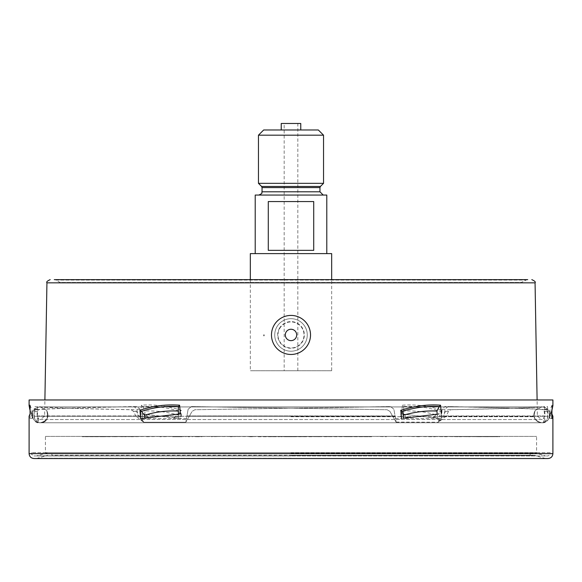 <?xml version="1.0" encoding="UTF-8"?>
<svg xmlns="http://www.w3.org/2000/svg" width="582" height="582" viewBox="0 0 582 582"><rect width="100%" height="100%" fill="white"/><g stroke="black" fill="none" stroke-linecap="round" stroke-linejoin="round"><path stroke-width="0.44" stroke-dasharray="2.91 2.18" d="M38.477 418.509L38.412 422.226L37.233 422.226L38.412 422.226C35.982 421.164 34.476 419.186 33.894 416.276L135.919 416.276L143.572 422.226L138.014 416.276L136.923 409.255L134.093 406.563C79.079 407.626 46.043 408.68 34.985 409.743L34.193 416.276C34.542 419.084 35.946 421.07 38.412 422.226L38.645 418.509L37.284 415.948L38.026 409.743C48.786 408.68 81.829 407.626 137.156 406.563L140 409.255L141.04 415.948L142.99 418.509L143.572 422.226L185.84 422.226L192.104 411.372L194.868 409.743L390.617 406.563L393.876 409.255L396.16 422.226L393.876 409.255L390.617 406.563L194.868 409.743L192.104 411.372L185.84 422.226L188.124 409.255L185.84 422.226L143.572 422.226L141.666 418.509L138.822 415.948L136.523 411.372L134.151 409.743C79.479 408.68 47.273 407.626 37.532 406.563L36.986 415.948L38.477 418.509L37.233 418.509L38.645 418.509M543.588 422.226C546.018 421.164 547.524 419.186 548.106 416.276L547.524 406.563C537.477 407.626 505.263 408.68 450.883 409.743L448.526 411.372L446.081 416.276L438.428 422.226L440.334 418.509L443.178 415.948L445.477 411.372L447.849 409.743C502.521 408.68 534.727 407.626 544.468 406.563L545.014 415.948L543.523 418.509L543.588 422.226L543.355 418.509L544.716 415.948L543.974 409.743C533.214 408.68 500.171 407.626 444.844 406.563L442 409.255L440.96 415.948L439.01 418.509L438.428 422.226L443.986 416.276L445.077 409.255L447.907 406.563C502.921 407.626 535.957 408.68 547.015 409.743L547.808 416.276C547.458 419.084 546.054 421.07 543.588 422.226L544.767 422.226L543.974 422.066M188.124 409.255L191.383 406.563L188.124 409.255M191.383 406.563L387.132 409.743L191.383 406.563M387.132 409.743L389.896 411.372L387.132 409.743M389.896 411.372L396.16 422.226L389.896 411.372M138.014 416.276L34.193 416.276M395.113 416.276L189.274 416.276M548.106 416.276L446.081 416.276M443.986 416.276L547.808 416.276M186.887 416.276L392.726 416.276M291 416.719L534.138 416.719L291 416.719M396.16 422.226L438.428 422.226L396.357 422.066M186.946 415.948L392.537 415.948M439.01 418.509L394.014 418.509M440.96 415.948L544.716 415.948M545.014 415.948L443.178 415.948M395.505 418.509L440.334 418.509M395.054 415.948L189.463 415.948M142.99 418.509L187.986 418.509M141.04 415.948L37.284 415.948M36.986 415.948L138.822 415.948M186.495 418.509L141.666 418.509M291 416.283L44.61 416.283L291 416.283M33.894 416.276L34.476 406.563C44.523 407.626 76.737 408.68 131.117 409.743L133.474 411.372L135.919 416.276M520.366 282.888L526.121 280.073L55.879 280.073L54.257 279.636L527.743 279.636L54.257 279.636L527.743 279.636L526.121 280.073L55.879 280.073L60.004 282.452L521.996 282.452L60.004 282.452L61.634 282.888L520.366 282.888L61.634 282.888M47.862 416.283L47.862 416.719C46.691 420.51 44.116 422.532 40.158 422.787L37.233 422.226L37.233 418.509L40.158 419.535L541.842 419.535L537.39 416.283L537.106 399.965M38.412 422.226L38.026 422.066M307.973 344.58A19.519 19.519 0 0 0 300.639 317.968A19.519 19.519 0 0 0 274.027 325.309A19.519 19.519 0 0 0 281.361 351.921A19.519 19.519 0 0 0 307.973 344.58M279.396 328.357A13.342 13.342 0 0 1 302.502 328.19A13.342 13.342 0 0 1 291.095 348.283A13.342 13.342 0 0 1 279.396 328.357M279.68 328.524A13.015 13.015 0 0 1 297.424 323.628A13.015 13.015 0 0 1 302.32 341.372A13.015 13.015 0 0 1 284.576 346.261A13.015 13.015 0 0 1 279.68 328.524A13.015 13.015 0 0 1 297.424 323.628A13.015 13.015 0 0 1 302.32 341.372A13.015 13.015 0 0 1 284.576 346.261A13.015 13.015 0 0 1 279.68 328.524M276.85 326.917A16.267 16.267 0 0 1 305.026 326.713A16.267 16.267 0 0 1 291.116 351.215A16.267 16.267 0 0 1 276.85 326.917A16.267 16.267 0 0 0 282.968 349.091A16.267 16.267 0 0 0 305.15 342.973A16.267 16.267 0 0 0 299.032 320.798A16.267 16.267 0 0 0 276.85 326.917M198.127 436.405L202.74 436.405L198.127 436.726M201.969 436.405L196.469 436.405L204.013 436.405L196.469 436.726L201.969 436.726M176.484 436.405L172.614 436.726L181.926 436.726L172.614 436.726L181.926 436.726L176.484 436.405M386.404 436.405L375.666 436.405L386.404 436.726M449.115 436.405L431.415 436.405L449.115 436.726M488.713 436.405L466.64 436.405L488.713 436.726M499.414 436.405L476.141 436.405L499.414 436.726M479.655 436.405L457.874 436.405L479.655 436.726M432.317 436.405L415.221 436.405L432.317 436.726M269.67 436.405L273.926 436.405L269.67 436.726M193.297 436.405L205.832 436.405L193.297 436.726M131.212 436.405L150.192 436.405L131.212 436.726M92.487 436.405L115.134 436.405L92.487 436.726M82.775 436.405L105.982 436.405L82.775 436.726M103.501 436.405L124.453 436.405L103.501 436.726M298.959 436.405L286.111 436.405L298.959 436.726M292.477 436.405L262.242 436.405L292.477 436.726M296.383 436.405L280.859 436.405L299.293 436.405L280.859 436.726L296.383 436.726M370.363 436.405L135.897 436.405L370.363 436.726M263.464 436.726L274.246 436.726L263.464 436.405M258.277 436.726L279.629 436.726L258.277 436.405M311.952 436.405L286.206 436.405L318.027 436.405L286.206 436.726L311.952 436.726M321.46 436.405L301.331 436.405L321.46 436.726M302.414 436.726L307.652 436.405L302.414 436.726M113.177 436.405L133.06 436.405L113.177 436.726M85.147 436.405L108.106 436.405L85.147 436.726M87.205 436.405L110.267 436.405L87.205 436.726M119.055 436.405L139.244 436.405L119.055 436.726M176.04 436.405L190.394 436.405L176.04 436.726M249.823 436.405L256.262 436.405L249.823 436.726M329.63 436.405L325.2 436.405L329.63 436.726M470.198 436.405L449.311 436.405L470.198 436.726M497.29 436.405L474.075 436.405L497.29 436.726M494.234 436.405L471.558 436.405L494.234 436.726M461.475 436.405L442.407 436.405L461.475 436.726M403.799 436.405L391.119 436.405L403.799 436.726M368.137 436.405L359.421 436.405L368.137 436.726M435.292 436.405L419.127 436.405L435.292 436.726M481.365 436.405L460.1 436.405L481.365 436.726M499.611 436.405L476.36 436.405L499.611 436.726M487.367 436.405L464.902 436.405L487.367 436.726M446.423 436.405L427.879 436.405L446.423 436.726M289.705 436.405L291.873 436.405L289.705 436.726M211.462 436.405L222.055 436.405L211.462 436.726M144.853 436.405L162.451 436.405L144.853 436.726M99.602 436.405L121.631 436.405L99.602 436.726M82.331 436.405L105.575 436.726L82.331 436.726M95.557 436.405L117.382 436.405L95.557 436.726M288.461 436.726L293.561 436.726L288.461 436.405M373.739 436.405L299.956 436.405L373.739 436.726M247.736 436.405L252.217 436.405L247.736 436.405M249.554 436.726L252.217 436.726L249.554 436.726M250.151 436.405L242.265 436.405L257.179 436.405L250.151 436.726M335.894 436.405L332.62 436.405L335.894 436.726M324.763 436.405L343.758 436.405L324.763 436.726M124.497 436.405L143.128 436.405L124.497 436.726M89.424 436.405L111.919 436.405L89.424 436.726M83.808 436.405L107.066 436.405L83.808 436.726M108.485 436.405L129.691 436.405L108.485 436.726M159.839 436.405L175.888 436.405L159.839 436.726M230.363 436.405L238.918 436.405L230.363 436.726M309.755 436.405L307.536 436.405L309.755 436.726M459.082 436.405L439.279 436.405L459.082 436.726M493.26 436.405L470.314 436.405L493.26 436.726M497.879 436.405L474.81 436.405L497.879 436.726M472.257 436.405L451.996 436.405L472.257 436.726M420.146 436.405L405.654 436.405L420.146 436.726M349.156 436.405L342.551 436.405L349.156 436.726M185.774 436.405L189.739 436.405L183.439 436.405L189.725 436.726L185.774 436.726M192.547 436.405L189.725 436.405L192.547 436.726M45.418 436.405L536.582 436.405L45.418 436.405L45.418 452.672L536.582 452.672L536.582 436.405M536.582 452.672L45.418 452.672M291 452.672L534.218 452.672L291 452.672M51.871 452.672L530.129 452.672L51.871 452.672L51.871 455.277L530.129 455.277L51.871 455.277M550.296 452.672L31.704 452.672L550.296 452.672L550.296 453.647L31.704 453.647L550.296 453.647C550.958 453.975 550.194 454.731 548.018 455.924L33.982 455.924L548.018 455.924M291 455.924L36.44 455.924L291 455.924M178.252 411.059L178.645 414.18L181.235 413.875L181.439 416.472L174.091 417.33L178.478 414.195L144.78 418.123M32.439 418.283L31.704 411.656L32.417 411.067L32.694 416.472L32.105 417.33L32.425 414.195L31.704 416.232L32.439 418.283L30.104 418.64L29.1 416.232M180.413 418.64L140.691 413.824L141.448 405.203C154.041 404.243 167.303 405.938 181.22 410.274L180.413 418.64L178.645 418.283L178.929 415.272C167.158 411.903 155.867 410.499 145.071 411.067L144.794 414.18L142.437 413.875L142.248 416.472L149.014 417.33L144.947 414.195L178.55 418.32L178.972 413.933L179.896 411.379C166.918 407.407 154.528 405.807 142.728 406.578L145.071 411.067M437.206 418.283L437.468 415.272C426.686 411.903 415.417 410.499 403.653 411.067L403.355 414.18L400.765 413.875L400.562 416.472L407.909 417.33L403.522 414.195L441.309 418.64L403.522 414.195M549.561 418.283L550.296 411.656L549.583 411.067L549.306 416.472L549.895 417.33L549.575 414.195L550.296 416.232L549.561 418.283L551.896 418.64M403.442 418.276L403.159 415.25M432.986 417.33L439.81 416.465L439.577 413.875L437.206 414.18L439.563 413.875L439.752 416.472L432.986 417.33L437.053 414.195M551.903 413.838L549.328 413.875L549.306 416.472M549.895 417.33L549.335 416.465M407.909 417.33L400.525 416.465L400.765 413.875M401.587 413.824L402.424 405.203L403.472 406.578L403.886 409.597L403.45 414.151L400.758 413.875M149.014 417.33L142.19 416.465L142.437 413.875M140.691 413.824L144.947 414.195M144.794 414.18L142.423 413.875M30.097 413.838L32.672 413.875L32.694 416.472M32.105 417.33L32.665 416.465M30.097 418.611L30.184 410.274L30.097 418.611M174.091 417.33L181.475 416.465L181.235 413.875M180.413 413.824L178.478 414.195M178.543 414.042L181.242 413.875M144.794 418.283L140.691 418.64M403.071 415.272L403.05 414.1M551.925 410.448L551.976 405.203L549.583 411.067M552.9 405.734L551.976 405.203L551.94 410.412M551.816 410.274L551.591 411.379C552.82 407.407 552.871 405.807 551.743 406.578M551.758 411.008L549.539 415.272M403.886 409.597L403.653 411.067M402.424 405.203C416.297 404.243 429.501 405.938 442.036 410.274L440.487 411.379C428.738 407.407 416.399 405.807 403.472 406.578M442.036 410.274L441.309 418.64M437.468 415.272L440.487 411.379M141.448 405.203L142.728 406.578M181.22 410.274L179.896 411.379M178.929 415.272L178.965 413.933M30.024 405.203L32.417 411.067M29.1 405.734L30.06 410.208M30.242 411.008L32.461 415.272M178.136 409.779L178.347 411.067M291 455.277L534.218 455.277L291 455.277M548.018 458.529L33.982 458.529M552.9 399.965L29.1 399.965M331.667 370.734L250.333 370.734L331.667 370.734L331.667 279.636M284.169 370.734L297.831 370.734L284.169 370.734L284.169 123.471L297.831 123.471L284.169 123.471M323.534 183.337L258.466 183.337M291 195.05L258.794 195.05L291 195.05M326.786 195.05L255.214 195.05M263.668 129.982L318.332 129.982M323.534 135.184L258.466 135.184M291 129.982L281.237 129.982L291 129.982M268.287 250.355L313.713 250.355L268.287 250.355L313.713 250.355L313.713 201.554L268.287 201.554L268.287 250.355M313.713 201.554L268.287 201.554L313.713 201.554M300.763 123.471L281.237 123.471M291 253.607L255.214 253.607L291 253.607M331.667 253.607L250.333 253.607M136.923 409.255L140 409.255M34.985 409.743L38.026 409.743M34.578 411.372L37.634 411.372M547.953 409.255L544.876 409.255M450.883 409.743L447.849 409.743M448.526 411.372L445.477 411.372M445.077 409.255L442 409.255M547.015 409.743L543.974 409.743M547.422 411.372L544.366 411.372M34.047 409.255L37.124 409.255M131.117 409.743L134.151 409.743M133.474 411.372L136.523 411.372M535.062 282.837L46.938 282.837M291 455.808L37.161 455.808L291 455.808M291 453.058L536.582 453.058L291 453.058M291 455.524L535.76 455.524L291 455.524M291 458.274L37.983 458.274L291 458.274M29.1 453.647L552.9 453.647M261.565 186.436L320.435 186.436M319.954 187.586L262.046 187.586M262.046 191.798L319.954 191.798M534.138 416.283L534.138 416.719C535.309 420.51 537.884 422.532 541.842 422.787C547.531 422.03 550.099 418.756 549.546 412.98C548.368 409.197 545.8 407.182 541.842 406.927L40.158 406.927C34.498 407.669 31.923 410.928 32.447 416.705C33.611 420.51 36.186 422.532 40.158 422.787L541.842 422.787C532.85 421.31 532.806 414.144 535.287 410.405L541.842 406.927L40.158 406.927C34.447 407.706 31.879 410.987 32.461 416.77C33.647 420.531 36.215 422.539 40.158 422.787L541.842 422.787C547.531 422.023 550.099 418.756 549.546 412.98C548.368 409.197 545.8 407.182 541.842 406.927L40.158 406.927C34.549 407.626 31.974 410.863 32.425 416.639C33.581 420.48 36.157 422.525 40.158 422.787L541.842 422.787C532.857 421.317 532.806 414.144 535.287 410.405L541.842 406.927L40.158 406.927C34.542 407.64 31.966 410.877 32.432 416.654C33.589 420.48 36.164 422.532 40.158 422.787L541.842 422.787C547.597 421.972 550.157 418.676 549.524 412.893C548.324 409.161 545.763 407.174 541.842 406.927L40.158 406.927C34.491 407.676 31.923 410.936 32.447 416.712C33.618 420.51 36.186 422.532 40.158 422.787L541.842 422.787C547.422 422.11 549.997 418.887 549.583 413.118C548.44 409.255 545.865 407.196 541.842 406.927L40.158 406.927C28.627 407.407 31.544 424.664 40.158 422.787L541.842 422.787C547.524 422.03 550.092 418.764 549.553 412.987C548.375 409.197 545.807 407.182 541.842 406.927L40.158 406.927L46.713 410.405C48.677 418.654 46.495 422.787 40.158 422.787L541.842 422.787C532.85 421.31 532.806 414.137 535.287 410.405L541.842 406.927L40.158 406.927L46.713 410.405C48.699 418.618 46.516 422.75 40.158 422.787L541.842 422.787C551.467 423.711 552.66 406.891 541.842 406.927L40.158 406.927L46.713 410.405C49.586 416.799 47.404 420.932 40.158 422.787L541.842 422.787C534.938 421.572 532.748 417.44 535.287 410.405C532.414 416.799 534.596 420.932 541.842 422.787L544.767 422.226L544.767 418.509L541.842 419.535L40.158 419.535L44.61 416.283L44.894 399.965M105.291 422.787L541.842 422.787L105.291 422.787M344.202 406.927L541.842 406.927L535.287 410.405C532.414 416.799 534.596 420.932 541.842 422.787L40.158 422.787C47.404 420.932 49.586 416.799 46.713 410.405L40.158 406.927L344.202 406.927M459.642 406.927L541.842 406.927L535.287 410.405L541.842 406.927L40.158 406.927L46.713 410.405C49.586 416.799 47.404 420.932 40.158 422.787L541.842 422.787L40.158 422.787C47.404 420.932 49.586 416.799 46.713 410.405L40.158 406.927L459.642 406.927M31.704 452.672L31.704 453.647C31.042 453.975 31.806 454.731 33.982 455.924M47.782 452.672L36.44 455.924M534.218 452.672L545.56 455.924M31.704 416.232L31.704 411.656M550.296 416.232L550.296 411.656M530.129 455.277L530.129 452.672M30.249 411.016L30.06 410.412M545.56 458.529L534.218 455.277M36.44 458.529L47.782 455.277M250.333 279.636L250.333 370.734M297.831 370.734L297.831 123.471"/><path stroke-width="0.87" d="M527.743 279.636L54.257 279.636M537.106 399.965L535.062 282.837C535.869 282.066 534.785 280.997 531.81 279.636M263.937 335.705L263.952 334.948L263.937 335.705M271.481 334.948A19.519 19.519 0 0 1 300.763 318.041A19.519 19.519 0 0 1 300.763 351.848A19.519 19.519 0 0 1 271.481 334.948M307.973 344.58A19.519 19.519 0 0 1 281.361 351.921A19.519 19.519 0 0 1 274.027 325.309A19.519 19.519 0 0 1 300.639 317.968A19.519 19.519 0 0 1 307.973 344.58M295.954 337.756A5.696 5.696 0 0 0 293.808 329.994A5.696 5.696 0 0 0 286.046 332.133A5.696 5.696 0 0 0 288.192 339.895A5.696 5.696 0 0 0 295.954 337.756M144.794 418.283L144.532 415.272C155.285 411.911 166.525 410.506 178.252 411.059M403.159 415.25C414.901 411.896 426.162 410.499 436.929 411.067L437.206 414.18L403.442 418.276M403.355 418.283L437.206 414.18M551.896 418.582L552.9 416.232L551.86 413.904M551.925 410.448L551.903 413.853L551.94 410.412M552.9 416.232L552.9 453.647L29.1 453.647L29.1 416.232L30.104 413.824L30.031 405.719M179.576 405.203C165.703 404.243 152.499 405.938 139.964 410.274L140.691 418.64L180.413 413.824L179.576 405.203L178.529 406.578L178.136 409.779M441.309 413.824L440.552 405.203L439.272 406.578L436.929 411.067M440.552 405.203C427.959 404.243 414.697 405.938 400.78 410.274L402.104 411.379C415.082 407.407 427.472 405.807 439.272 406.578M400.78 410.274L401.587 418.64M403.05 414.1L402.104 411.379M551.751 411.016L552.9 405.647L551.816 410.274L551.903 418.611M551.896 418.64L551.591 411.379M30.024 405.203L29.1 405.734M139.964 410.274L141.513 411.379C153.262 407.407 165.601 405.807 178.529 406.578M144.532 415.272L141.513 411.379M29.1 453.647C29.391 456.608 31.013 458.238 33.982 458.529L548.018 458.529C550.987 458.238 552.609 456.608 552.9 453.647M552.9 405.647L552.9 399.965L29.1 399.965L29.1 405.647L30.249 411.016M261.565 186.436L262.046 187.586L319.954 187.586L320.435 186.436L261.565 186.436L258.466 183.337L323.534 183.337L323.534 135.184L258.466 135.184L263.668 129.982L318.332 129.982L323.534 135.184M255.214 253.607L255.214 195.05L326.786 195.05L326.786 253.607M268.287 201.554L313.713 201.554L313.713 250.355L268.287 250.355L268.287 201.554M281.237 129.982L281.237 123.471L300.763 123.471L300.763 129.982M250.333 279.636L250.333 253.607L331.667 253.607L331.667 279.636M50.19 279.636C47.215 280.997 46.131 282.066 46.938 282.837L535.062 282.837M30.06 410.208C29.253 407.349 29.238 406.098 30.024 406.44M319.954 187.586L319.954 191.798L262.046 191.798L262.046 187.586M46.938 282.837L44.894 399.965M403.45 418.312L403.028 413.933M30.017 405.45L30.097 413.853M178.114 409.597L178.55 414.144M320.435 186.436L323.534 183.337M262.046 191.798C261.078 192.838 263.988 192.795 258.794 195.05M319.954 191.798L323.206 195.05M258.466 183.337L258.466 135.184"/></g></svg>
